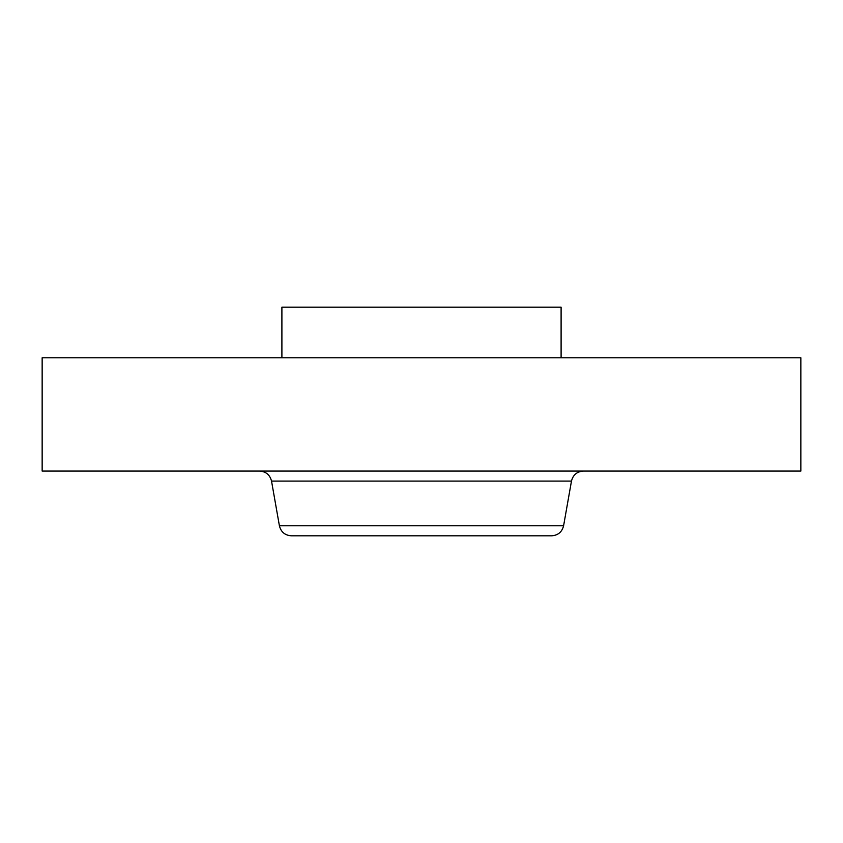 <?xml version="1.0" encoding="UTF-8"?>
<svg xmlns="http://www.w3.org/2000/svg" width="843" height="843" viewBox="0 0 843 843"><rect width="100%" height="100%" fill="white"/><g stroke="black" fill="none" stroke-linecap="round" stroke-linejoin="round"><path stroke-width="1.26" d="M376.399 535.811L515.579 535.811M563.598 525.779L279.402 525.779C280.972 532.007 284.955 535.347 291.362 535.811L551.638 535.811C558.045 535.347 562.028 532.007 563.598 525.779L571.47 481.1C573.04 474.872 577.023 471.532 583.43 471.068M281.899 357.769L281.899 307.189L561.101 307.189L561.101 357.769M42.15 357.769L800.85 357.769L800.85 471.068L42.15 471.068L42.15 357.769M279.402 525.779L271.53 481.1L571.47 481.1M271.53 481.1C269.96 474.872 265.977 471.532 259.57 471.068"/></g></svg>
